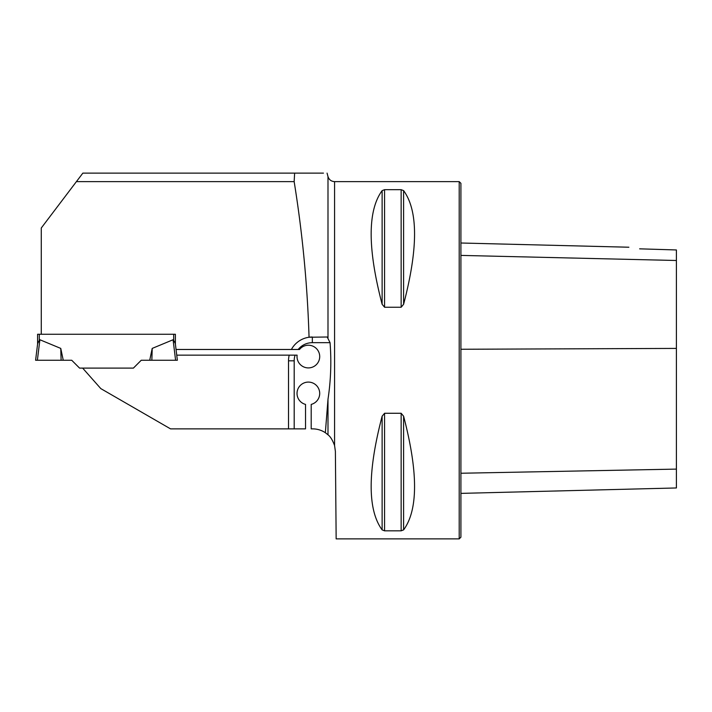 <?xml version="1.0" encoding="UTF-8"?>
<svg xmlns="http://www.w3.org/2000/svg" width="712" height="712" viewBox="0 0 712 712"><rect width="100%" height="100%" fill="white"/><g stroke="black" fill="none" stroke-linecap="round" stroke-linejoin="round"><path stroke-width="1.07" d="M294.635 173.114L294.154 181.622L76.415 181.622L82.859 173.114L323.453 173.114M334.569 445.507L334.569 181.622L459.204 181.622L459.204 538.886L336.153 538.886L335.388 451.355L334.569 445.507C332.575 440.132 330.386 436.563 327.992 434.801L325.348 432.718L327.992 399.272C330.84 380.493 331.534 361.625 330.057 342.677L327.208 337.007L309.053 337.23C307.424 284.96 302.458 233.091 294.154 181.622M76.415 181.622L41.269 228.009L41.269 334.257L37.585 334.257L37.585 344.092M330.057 342.677L312.337 342.677L312.337 337.007A23.816 23.816 0 0 0 291.395 349.476L176.051 349.476L175.33 343.638L173.684 340.318L173.684 334.257L175.383 334.257L175.383 344.092L175.383 334.257L41.269 334.257M39.285 334.257L39.285 340.318L37.638 343.638L35.6 360.254L71.725 360.254L79.566 368.104L82.645 368.104L100.81 388.61L170.551 428.873L305.528 428.873L305.528 404.407A11.339 11.339 0 0 1 299.058 386.954A11.339 11.339 0 0 1 317.677 386.954A11.339 11.339 0 0 1 311.197 404.407L311.197 428.873L312.71 428.873A22.686 22.686 0 0 1 325.348 432.718M291.395 349.476L299.512 349.476A11.339 11.339 0 0 1 318.006 350.589A11.339 11.339 0 0 1 310.788 367.65A11.339 11.339 0 0 1 297.109 355.146L176.745 355.146L177.368 360.254L175.597 360.254L173.078 339.749L173.684 340.318L173.078 339.749L152.208 348.408L149.725 360.254L151.852 360.254L152.208 348.408M82.645 368.104L133.402 368.104L141.243 360.254L175.597 360.254M288.52 428.873L288.52 360.824A23.816 23.816 0 0 1 289.205 355.146M382.122 304.282L382.122 304.3C367.517 248.515 367.517 210.619 382.122 190.62L384.569 189.677L401.15 189.677L403.606 190.62C418.202 210.619 418.202 248.515 403.606 304.282L401.15 307.237L384.569 307.237L382.122 304.282L382.122 190.62M382.122 416.217L384.569 413.272L401.15 413.272L403.606 416.217C418.202 471.994 418.202 509.89 403.606 529.888L401.15 530.832L384.569 530.832L382.122 529.888C367.517 509.89 367.517 471.994 382.122 416.217L382.122 529.888M403.606 416.217L403.606 529.888M384.569 413.272L384.569 530.832M460.913 493.38L676.4 487.96L676.4 249.957L639.634 248.835M639.821 248.871C626.088 246.752 626.088 246.752 639.821 248.871M459.204 181.622L460.913 183.322L460.913 537.186L459.204 538.886M39.285 340.318L39.89 339.749L39.285 340.318M63.252 360.254L60.76 348.408L39.89 339.749L37.371 360.254M176.745 355.146L176.051 349.476L176.745 355.146M175.33 343.638L173.684 340.318M61.116 360.254L60.76 348.408M327.992 337.773L327.992 176.576L327.066 173.114M327.992 434.801L327.992 399.272M460.913 255.403L676.4 260.494M460.913 473.249L676.4 469.11M460.913 349.263L676.4 348.408M401.15 530.832L401.15 413.272M384.569 307.237L384.569 189.677M401.15 307.237L401.15 189.677M403.606 304.282L403.606 190.62M312.337 342.677A18.147 18.147 0 0 0 298.168 349.476M295.097 355.146A18.147 18.147 0 0 0 294.19 360.824L294.19 428.873M294.19 360.824L288.52 360.824M628.874 247.224L460.913 243.006M327.992 176.576C329.051 179.744 331.24 181.418 334.569 181.622"/></g></svg>
